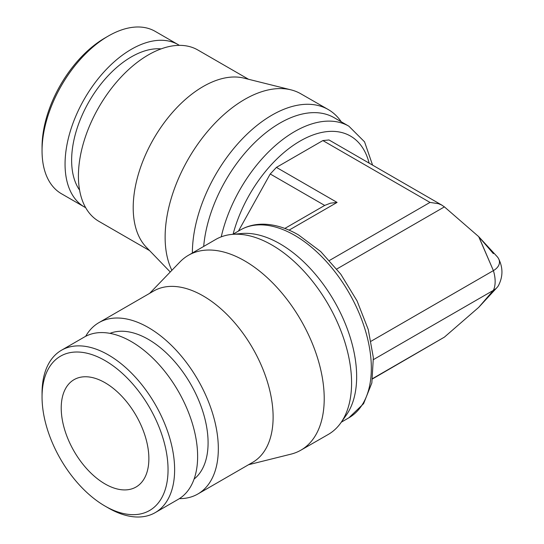 <?xml version="1.0" encoding="UTF-8"?>
<svg xmlns="http://www.w3.org/2000/svg" width="544" height="544" viewBox="0 0 544 544"><rect width="100%" height="100%" fill="white"/><g stroke="black" fill="none" stroke-linecap="round" stroke-linejoin="round"><path stroke-width="0.82" d="M203.68 246.446A108.467 62.621 -60 0 1 254.347 142.95A108.467 62.621 -60 0 1 334.186 117.715L348.874 126.194A108.467 62.621 -60 0 0 294.644 131.566A108.467 62.621 -60 0 0 221.238 236.851M192.379 253.001A112.567 64.994 -60 0 1 192.379 252.994A112.567 64.994 -60 0 1 241.468 139.76A112.567 64.994 -60 0 1 328.188 109.507A112.567 64.994 -60 0 1 340.857 121.196L341.285 121.808M171.87 270.327A112.499 64.954 -60 0 1 165.124 237.198A112.499 64.954 -60 0 1 208.304 130.574A112.499 64.954 -60 0 1 290.972 89.848A112.499 64.954 -60 0 1 300.846 93.806L328.188 109.507M170.252 272L146.275 247.173A98.933 57.12 -60 0 1 133.205 207.699A98.933 57.12 -60 0 1 171.183 113.927A98.933 57.12 -60 0 1 243.882 78.112L290.972 89.848M149.627 250.641L98.906 221.354A98.933 57.12 -60 0 1 78.418 176.066A98.933 57.12 -60 0 1 121.598 76.5A98.933 57.12 -60 0 1 197.839 49.994L248.56 79.281M248.56 464.719L290.972 454.152A112.499 64.954 -120 0 0 300.846 450.194L328.188 434.493A112.567 64.994 -120 0 0 340.857 422.804L346.317 415.065A108.467 62.621 -120 0 0 356.653 376.632A108.467 62.621 -120 0 0 318.254 277.739A108.467 62.621 -120 0 0 241.509 233.526L232.077 234.389A112.567 64.994 -120 0 0 215.621 239.516L188.346 255.34A112.499 64.954 -120 0 0 179.989 261.916L149.627 293.359M340.857 422.804A112.567 64.994 -120 0 0 351.58 382.915A112.567 64.994 -120 0 0 311.726 280.276A112.567 64.994 -120 0 0 232.077 234.389M300.846 450.194A112.499 64.954 -120 0 0 324.217 398.657A112.499 64.954 -120 0 0 275.067 285.389A112.499 64.954 -120 0 0 188.346 255.34M179.37 498.637A98.933 57.12 -120 0 0 197.839 494.006L252.627 462.373A98.933 57.12 -120 0 0 273.115 417.085A98.933 57.12 -120 0 0 229.935 317.519A98.933 57.12 -120 0 0 153.694 291.013L98.906 322.646A98.933 57.12 -120 0 0 85.66 336.321M197.839 494.006A98.933 57.12 -120 0 0 218.328 448.712A98.933 57.12 -120 0 0 175.148 349.146A98.933 57.12 -120 0 0 98.906 322.646M372.586 378.869L444.414 337.124L478.713 307.36L493.394 290.353A30.702 17.728 -120 0 0 493.394 270.613L478.706 236.647L444.414 206.876L441.538 204.959L438.376 203.667L429.998 202.416L322.871 140.57L328.998 139.958L442.245 205.346M373.47 359.591L493.394 290.353A30.702 17.728 -120 0 0 493.394 270.613L478.876 236.837M497.032 287.511L478.706 307.36L493.394 290.353A20.76 11.988 180 0 0 497.032 287.511A20.76 11.988 180 0 0 498.494 285.505C503.084 276.508 503.084 267.505 498.494 258.509A20.76 11.988 180 0 1 493.394 270.613L371.117 341.21M493.381 253.654L478.72 236.674L497.032 256.496A20.76 11.988 180 0 1 498.494 258.509M322.871 140.57L276.413 167.389L270.157 174.087M289.061 230.139L337.083 202.416L330.46 203.177L324.693 205.428L270.218 173.978L238.442 231.078M79.587 190.114A84.449 48.756 -60 0 1 71.631 160.317A84.449 48.756 -60 0 1 161.126 48.885M85.66 207.679A93.745 54.121 -60 0 1 84.47 207.033A93.745 54.121 -60 0 1 65.056 164.118A93.745 54.121 -60 0 1 105.978 69.775A93.745 54.121 -60 0 1 178.214 44.662A93.745 54.121 -60 0 1 179.37 45.363M84.47 207.033L61.465 193.746A93.745 54.121 -60 0 1 42.051 150.831A93.745 54.121 -60 0 1 108.338 36.02A93.745 54.121 -60 0 1 155.21 31.375L178.214 44.662M42.051 150.831L42.051 147.036A89.094 51.442 -60 0 1 105.046 37.917L108.338 36.02M61.22 408.034A61.982 35.782 60 0 1 74.059 379.658A61.982 35.782 60 0 1 121.822 396.263A61.982 35.782 60 0 1 148.872 458.64A61.982 35.782 60 0 1 136.041 487.016A61.982 35.782 60 0 1 88.278 470.41A61.982 35.782 60 0 1 61.22 408.034M324.843 205.346L284.838 228.439L324.693 205.428M194.086 479.08A84.449 48.756 -120 0 0 208.087 442.796A84.449 48.756 -120 0 0 173.584 360.38A84.449 48.756 -120 0 0 109.956 333.356M105.046 506.083L108.338 507.98A93.745 54.121 -120 0 0 155.21 512.625L178.214 499.338A93.745 54.121 -120 0 0 197.628 456.423A93.745 54.121 -120 0 0 156.713 362.086A93.745 54.121 -120 0 0 84.47 336.967L61.465 350.254A93.745 54.121 -120 0 0 42.051 393.169L42.051 396.964A89.094 51.442 -120 0 0 105.046 506.083A89.094 51.442 -120 0 0 168.048 469.71A89.094 51.442 -120 0 0 105.046 360.59A89.094 51.442 -120 0 0 42.051 396.964M155.21 512.625A93.745 54.121 -120 0 0 174.624 469.71A93.745 54.121 -120 0 0 133.702 375.367A93.745 54.121 -120 0 0 61.465 350.254M233.104 234.165A100.715 58.147 -60 0 1 300.118 141.052A100.715 58.147 -60 0 1 369.131 163.132M240.407 229.942C247.493 225.903 255.388 223.992 264.085 224.203C275.291 224.563 286.763 228.14 298.513 234.933L320.715 251.559L340.768 274.183L357.061 300.907L368.247 329.487L373.347 357.571L371.851 382.949L363.582 403.689L348.874 417.806A108.467 62.621 -120 0 0 371.334 368.159A108.467 62.621 -120 0 0 294.644 235.314A108.467 62.621 -120 0 0 240.407 229.942L232.825 234.321M372.633 378.57L444.414 337.124M329.501 260.44L429.998 202.416M336.804 269.001L444.414 206.876M337.083 202.416L276.413 167.389M348.874 417.806L341.285 422.192M372.586 165.131L364.562 141.862L348.874 126.194"/></g></svg>
